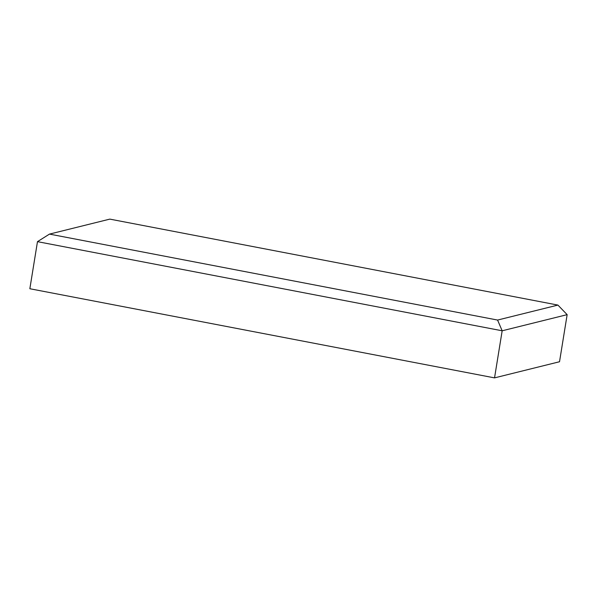 <?xml version="1.0" encoding="UTF-8"?>
<svg xmlns="http://www.w3.org/2000/svg" width="597" height="597" viewBox="0 0 597 597"><rect width="100%" height="100%" fill="white"/><g stroke="black" fill="none" stroke-linecap="round" stroke-linejoin="round"><path stroke-width="0.9" d="M494.54 377.879L29.85 288.739L37.477 241.651L502.167 330.79L567.15 314.656L557.919 305.082L497.577 320.059L502.167 330.79L494.54 377.879L559.523 361.745L567.15 314.656M497.577 320.059L49.484 234.099L109.826 219.121L557.919 305.082M49.484 234.099L37.477 241.651"/></g></svg>
